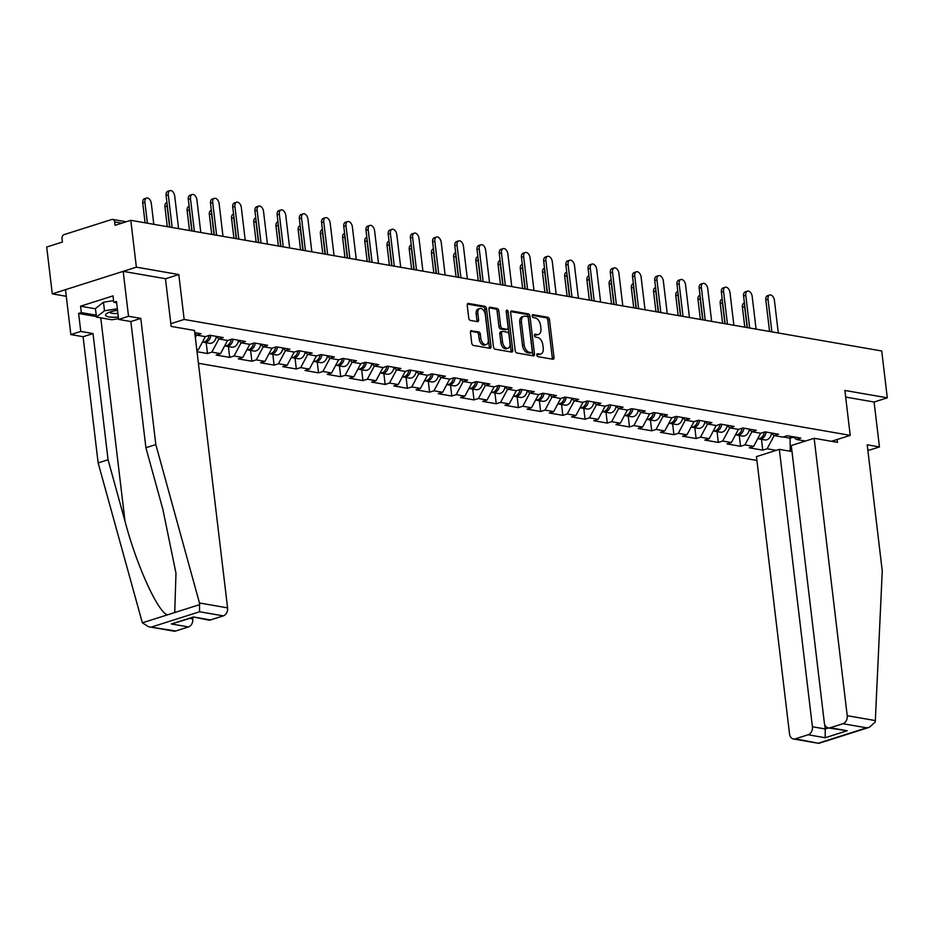 <?xml version="1.0" encoding="UTF-8"?>
<svg xmlns="http://www.w3.org/2000/svg" width="934" height="934" viewBox="0 0 934 934"><rect width="100%" height="100%" fill="white"/><g stroke="black" fill="none" stroke-linecap="round" stroke-linejoin="round"><path stroke-width="1.4" d="M536.828 355.013A1.529 0.922 72.4 0 0 537.984 356.66L552.835 359.24A2.183 1.319 72.4 0 0 553.243 359.216A2.183 1.319 72.4 0 0 553.979 357.383L549.472 319.603A2.183 1.319 72.4 0 0 547.826 317.256L532.975 314.676A1.529 0.922 72.4 0 0 532.695 314.688A1.529 0.922 72.4 0 0 532.182 315.972A1.529 0.922 72.4 0 0 533.326 317.607L535.252 317.945A6.97 4.226 72.4 0 1 540.529 325.441L540.903 328.593A6.97 4.226 72.4 0 1 538.533 334.454A6.97 4.226 72.4 0 1 537.225 334.535L535.31 334.197A1.529 0.922 72.4 0 0 535.019 334.209A1.529 0.922 72.4 0 0 534.505 335.493A1.529 0.922 72.4 0 0 535.661 337.139L537.575 337.466A6.97 4.226 72.4 0 1 542.852 344.961L543.226 348.113A6.97 4.226 72.4 0 1 540.868 353.974A6.97 4.226 72.4 0 1 539.56 354.056L537.634 353.717A1.529 0.922 72.4 0 0 537.354 353.741A1.529 0.922 72.4 0 0 536.828 355.013M471.623 330.613A2.183 1.319 72.4 0 0 471.215 330.636A2.183 1.319 72.4 0 0 470.467 332.469L471.74 343.07A2.183 1.319 72.4 0 0 473.386 345.417L489.871 348.289A2.183 1.319 72.4 0 0 490.28 348.265A2.183 1.319 72.4 0 0 491.027 346.432L486.521 308.64A2.183 1.319 72.4 0 0 484.863 306.305L468.378 303.433A2.183 1.319 72.4 0 0 467.969 303.457A2.183 1.319 72.4 0 0 467.233 305.29L468.751 318.097A2.183 1.319 72.4 0 0 470.409 320.432L477.461 321.658A2.183 1.319 72.4 0 0 477.869 321.635A2.183 1.319 72.4 0 0 478.605 319.802L477.858 313.462A5.826 3.526 72.4 0 1 479.831 308.559A5.826 3.526 72.4 0 1 485.33 314.758L488.295 339.637A5.826 3.526 72.4 0 1 486.322 344.541A5.826 3.526 72.4 0 1 480.823 338.33L480.321 334.185A2.183 1.319 72.4 0 0 478.675 331.85L470.864 330.858M178.803 274.538L136.376 267.159L130.795 220.319L881.719 350.986L887.3 397.826L844.873 390.447L850.22 435.361L184.161 319.451L178.803 274.538L165.47 278.776M515.194 350.635A2.183 1.319 72.4 0 0 516.852 352.982L533.337 355.854A2.183 1.319 72.4 0 0 533.746 355.831A2.183 1.319 72.4 0 0 534.481 353.998L529.975 316.206A2.183 1.319 72.4 0 0 528.329 313.859L511.844 310.999A2.183 1.319 72.4 0 0 511.435 311.022A2.183 1.319 72.4 0 0 510.7 312.855L515.194 350.635M511.61 352.071L495.113 349.199A2.183 1.319 72.4 0 1 493.467 346.853L488.961 309.072A2.183 1.319 72.4 0 1 489.696 307.239A2.183 1.319 72.4 0 1 490.105 307.216L497.168 308.442A2.183 1.319 72.4 0 1 498.814 310.777L500.647 326.106A2.183 1.319 72.4 0 0 502.294 328.453L506.975 329.27A2.183 1.319 72.4 0 0 507.384 329.247A2.183 1.319 72.4 0 0 508.119 327.414L506.216 311.454A1.529 0.922 72.4 0 1 506.73 310.17A1.529 0.922 72.4 0 1 508.178 311.793L512.754 350.215A2.183 1.319 72.4 0 1 512.019 352.048A2.183 1.319 72.4 0 1 511.61 352.071M170.829 323.689L184.161 319.451M198.417 363.268L756.914 460.462M850.22 435.361L831.482 441.315M194.879 333.613L196.689 335.108L201.055 333.718L194.762 332.621M196.689 335.108L205.375 336.625L209.741 335.236L223.273 337.583L218.895 338.972L227.581 340.49L231.959 339.1L245.479 341.459L241.112 342.836L249.798 344.354L254.165 342.965L267.696 345.323L263.318 346.712L272.004 348.219L276.382 346.829L289.902 349.188L285.535 350.577L294.222 352.083L298.588 350.694L312.119 353.052L307.741 354.441L316.428 355.947L320.806 354.558L334.325 356.916L329.959 358.306L338.645 359.812L343.012 358.423L356.543 360.781L352.165 362.17L360.851 363.676L365.229 362.287L378.749 364.645L374.382 366.035L383.068 367.541L387.435 366.151L400.966 368.51L396.588 369.899L405.274 371.405L409.652 370.016L423.172 372.374L418.806 373.763L427.492 375.27L431.858 373.88L445.39 376.239L441.011 377.628L449.698 379.134L454.076 377.745L467.595 380.103L463.229 381.492L471.915 382.998L476.282 381.621L489.813 383.967L485.435 385.357L494.121 386.863L498.499 385.485L512.019 387.832L507.652 389.221L516.339 390.739L520.705 389.35L534.236 391.696L529.858 393.086L538.544 394.603L542.923 393.214L556.442 395.561L552.076 396.95L560.762 398.468L565.128 397.078L578.66 399.425L574.282 400.814L582.968 402.332L587.346 400.943L600.866 403.29L596.499 404.679L605.185 406.197L609.552 404.807L623.083 407.154L618.705 408.543L627.391 410.061L631.769 408.672L645.289 411.018L640.922 412.408L649.609 413.925L653.975 412.536L667.506 414.894L663.128 416.272L671.815 417.79L676.193 416.401L689.712 418.759L685.346 420.148L694.032 421.654L698.399 420.265L711.93 422.623L707.552 424.013L716.238 425.519L720.616 424.129L734.136 426.488L729.769 427.877L738.455 429.383L742.822 427.994L756.353 430.352L751.975 431.742L760.661 433.248L765.039 431.858L778.559 434.217L774.193 435.606L782.879 437.112L787.245 435.723L800.777 438.081L796.398 439.47L805.47 441.046M776.212 450.34L767.141 448.764L774.169 435.583L770.9 432.886M761.479 439.342L762.763 450.153L767.141 448.764M762.763 450.153L749.231 447.795L753.61 446.405L744.923 444.899L751.952 431.718M739.261 435.478L740.557 446.289L744.923 444.899M740.557 446.289L727.026 443.93L731.392 442.541L722.718 441.035L729.746 427.854M717.055 431.613L718.339 442.424L722.718 441.035M718.339 442.424L704.808 440.066L709.186 438.676L700.5 437.17L707.528 423.989M694.838 427.737L696.134 438.56L700.5 437.17M696.134 438.56L682.602 436.201L686.98 434.812L678.294 433.306L685.322 420.125L682.054 417.416M672.632 423.873L673.916 434.684L678.294 433.306M673.916 434.684L660.385 432.337L664.763 430.948L656.077 429.43L663.105 416.26M650.414 420.008L651.71 430.819L656.077 429.43M651.71 430.819L638.179 428.472L642.557 427.083L633.871 425.565L640.899 412.396L637.63 409.687M628.208 416.144L629.493 426.955L633.871 425.565M629.493 426.955L615.961 424.608L620.339 423.219L611.653 421.701L618.682 408.532M605.991 412.279L607.287 423.09L611.653 421.701M607.287 423.09L593.755 420.744L598.134 419.354L589.447 417.837L596.476 404.667L593.207 401.959M583.785 408.415L585.069 419.226L589.447 417.837M585.069 419.226L571.55 416.879L575.916 415.49L567.23 413.972L574.27 400.803L571.001 398.094M561.567 404.55L562.863 415.361L567.23 413.972M562.863 415.361L549.332 413.015L553.71 411.625L545.024 410.108L552.052 396.938L548.783 394.23M539.362 400.686L540.646 411.497L545.024 410.108M540.646 411.497L527.126 409.15L531.493 407.761L522.807 406.243L529.847 393.074L526.578 390.365M517.144 396.822L518.44 407.633L522.807 406.243M518.44 407.633L504.909 405.274L509.287 403.897L500.601 402.379L507.629 389.209M494.938 392.957L496.223 403.768L500.601 402.379M496.223 403.768L482.703 401.41L487.069 400.021L478.383 398.514L485.423 385.345L482.154 382.636M472.721 389.093L474.017 399.904L478.383 398.514M474.017 399.904L460.485 397.545L464.863 396.156L456.177 394.65L463.206 381.481L459.937 378.772M450.515 385.228L451.799 396.039L456.177 394.65M451.799 396.039L438.279 393.681L442.646 392.292L433.96 390.786L441 377.616L437.731 374.908M428.297 381.364L429.593 392.175L433.96 390.786M429.593 392.175L416.062 389.817L420.44 388.427L411.754 386.921L418.782 373.74M406.092 377.499L407.376 388.311L411.754 386.921M407.376 388.311L393.856 385.952L398.223 384.563L389.536 383.057L396.576 369.876M383.874 373.635L385.17 384.446L389.536 383.057M385.17 384.446L371.639 382.088L376.017 380.698L367.331 379.192L374.359 366.011L371.09 363.314M361.668 369.771L362.952 380.582L367.331 379.192M362.952 380.582L349.433 378.223L353.799 376.834L345.113 375.328L352.153 362.147L348.884 359.45M339.451 365.906L340.747 376.717L345.113 375.328M340.747 376.717L327.215 374.359L331.593 372.97L322.907 371.463L329.936 358.282L326.678 355.585M317.245 362.042L318.529 372.853L322.907 371.463M318.529 372.853L305.009 370.494L309.376 369.105L300.69 367.599L307.73 354.418M295.027 358.177L296.323 368.988L300.69 367.599M296.323 368.988L282.792 366.63L287.17 365.241L278.484 363.735L285.512 350.554M272.821 354.313L274.106 365.124L278.484 363.735M274.106 365.124L260.586 362.766L264.952 361.376L256.266 359.87L263.306 346.689L260.037 343.981M250.604 350.437L251.9 361.248L256.266 359.87M251.9 361.248L238.368 358.901L242.747 357.512L234.06 355.994L241.089 342.825L237.831 340.116M228.398 346.572L229.682 357.383L234.06 355.994M229.682 357.383L216.163 355.037L220.529 353.647L211.843 352.13L218.883 338.96L215.614 336.252M206.18 342.708L207.476 353.519L211.843 352.13M207.476 353.519L197.039 351.709M196.864 350.25L198.323 349.783L196.77 349.514M195.346 337.571L196.665 335.096M198.323 349.783L205.352 336.614M220.529 353.647L227.557 340.478M242.747 357.512L249.775 344.354M282.255 347.857L285.535 350.577M264.952 361.376L271.981 348.219M304.461 351.721L307.741 354.441M287.17 365.241L294.198 352.083M309.376 369.105L316.404 355.947M331.593 372.97L338.61 359.812M353.799 376.834L360.828 363.676M393.307 367.179L396.588 369.899M376.017 380.698L383.033 367.541M415.513 371.043L418.806 373.763M398.223 384.563L405.251 371.405M420.44 388.427L427.457 375.27M442.646 392.292L449.674 379.134M464.863 396.156L471.88 382.998M504.36 386.501L507.652 389.221M487.069 400.021L494.098 386.863M509.287 403.897L516.304 390.727M531.493 407.761L538.521 394.592M553.71 411.625L560.727 398.456M575.916 415.49L582.944 402.321M615.424 405.823L618.705 408.543M598.134 419.354L605.15 406.185M620.339 423.219L627.368 410.049M659.848 413.552L663.128 416.272M642.557 427.083L649.574 413.914M664.763 430.948L671.791 417.79M704.271 421.292L707.552 424.013M686.98 434.812L693.997 421.654M726.477 425.157L729.769 427.877M709.186 438.676L716.215 425.519M748.694 429.021L751.975 431.742M731.392 442.541L738.42 429.383M753.61 446.405L760.638 433.248M783.322 436.972L790.292 438.186L793.585 437.135M790.047 436.213L790.269 451.25M793.118 436.75L796.398 439.47M867.803 449.779L869.531 450.083L879.454 446.931L874.096 402.017L887.3 397.826M136.376 267.159L52.281 293.86L46.7 247.02L62.426 242.034L62.018 238.614A3.327 2.522 -80.1 0 1 64.154 234.597L111.753 219.49A3.327 2.522 -80.1 0 1 112.71 219.42A3.327 2.522 -80.1 0 1 114.66 221.895L115.069 225.316L130.795 220.319M52.281 293.86L66.279 296.3M536.852 354.406L537.879 354.593A6.97 4.226 72.4 0 0 539.187 354.511L540.868 353.974M538.533 334.454L536.852 334.991A6.97 4.226 72.4 0 1 535.544 335.061L534.528 334.886M552.169 359.123A2.183 1.319 72.4 0 0 552.298 357.92L547.791 320.128A2.183 1.319 72.4 0 0 546.145 317.793L532.193 315.365M532.672 355.737A2.183 1.319 72.4 0 0 532.8 354.523L528.294 316.743A2.183 1.319 72.4 0 0 526.648 314.396L510.816 311.641M531.446 352.643A1.529 0.922 72.4 0 0 531.738 352.632A1.529 0.922 72.4 0 0 532.252 351.347L528.294 318.179A1.529 0.922 72.4 0 0 527.15 316.533L525.118 316.182A6.97 4.226 72.4 0 0 523.811 316.264A6.97 4.226 72.4 0 0 521.452 322.125L524.149 344.798A6.97 4.226 72.4 0 0 529.426 352.293L531.446 352.643L529.765 353.18A1.529 0.922 72.4 0 0 530.057 353.157A1.529 0.922 72.4 0 0 530.302 353.005M523.811 316.264L522.129 316.789A6.97 4.226 72.4 0 0 519.771 322.65L521.452 322.125M529.765 353.18L527.745 352.83A6.97 4.226 72.4 0 1 522.468 345.323L519.771 322.65M489.089 307.858L495.487 308.979L497.168 308.442M506.041 329.562A2.183 1.319 72.4 0 1 505.703 329.772A2.183 1.319 72.4 0 1 505.294 329.795L500.612 328.99A2.183 1.319 72.4 0 1 498.954 326.643L497.133 311.314A2.183 1.319 72.4 0 0 495.487 308.979M510.945 351.955A2.183 1.319 72.4 0 0 511.073 350.752L506.497 312.33A1.529 0.922 72.4 0 0 506.216 311.466M502.539 342.007A5.826 3.526 72.4 0 0 508.038 348.207A5.826 3.526 72.4 0 0 510.011 343.315L508.972 334.547A2.183 1.319 72.4 0 0 507.325 332.2L502.644 331.395A2.183 1.319 72.4 0 0 502.235 331.418A2.183 1.319 72.4 0 0 501.488 333.251L502.539 342.007L500.858 342.544A5.826 3.526 72.4 0 0 506.356 348.744L508.038 348.207M500.963 331.92A2.183 1.319 72.4 0 0 500.554 331.944A2.183 1.319 72.4 0 0 499.807 333.777L501.488 333.251M500.858 342.544L499.807 333.777M486.322 344.541L484.641 345.066A5.826 3.526 72.4 0 1 479.142 338.867L478.64 334.722A2.183 1.319 72.4 0 0 476.994 332.376L470.596 331.266M479.831 308.559L478.15 309.084A5.826 3.526 72.4 0 0 476.165 313.987L477.858 313.462M476.795 321.553A2.183 1.319 72.4 0 0 476.924 320.339L476.165 313.987M489.218 348.172A2.183 1.319 72.4 0 0 489.346 346.969L484.839 309.177A2.183 1.319 72.4 0 0 483.182 306.831L467.362 304.075M744.643 304.799A4.997 3.024 72.4 0 0 744.62 306.621L742.425 307.309A4.997 3.024 -107.6 0 1 744.118 303.106L744.433 303.013M758.443 438.723A7.32 5.557 -80.1 0 0 759.284 438.957A7.32 5.557 -80.1 0 0 766.102 432.045M759.284 438.957L764.771 439.914A7.32 5.557 -80.1 0 0 771.531 433.399M744.62 306.621L747.118 327.565M757.731 438.688A7.32 5.557 -80.1 0 0 764.351 432.08M742.425 307.309L744.795 327.169M778.302 332.994L774.403 300.304A4.997 3.024 72.4 0 0 769.686 294.992A4.997 3.024 72.4 0 0 767.993 299.195L765.81 299.884A4.997 3.024 -107.6 0 1 767.503 295.693L769.686 294.992M769.569 331.477L765.81 299.884M771.893 331.874L767.993 299.195M117.521 310.275A14.419 3.444 173.2 0 0 106.745 313.52A14.419 3.444 173.2 0 0 105.775 315.645A14.419 3.444 173.2 0 0 118.326 317.058M109.768 312.108A9.877 2.358 173.2 0 0 109.92 312.411A9.877 2.358 173.2 0 0 117.894 313.439M118.525 318.728L111.835 319.767L96.459 317.093L95.443 308.535L103.476 302.207L113.574 300.631M96.459 317.093L104.491 310.765L117.334 308.757M103.476 302.207L104.491 310.765M875.333 720.581L875.111 722.122L869.414 727.282L866.647 727.831L842.947 723.71A6.655 5.044 -80.1 0 0 847.22 715.689L875.333 720.581L882.256 570.989L867.207 444.806L879.454 446.931M791.985 451.554L779.33 449.347L756.458 456.609L789.534 734.007A6.655 5.044 -80.1 0 0 793.445 738.969A6.655 5.044 -80.1 0 0 795.348 738.829L808.132 734.766A6.655 5.044 -80.1 0 0 812.405 726.745L825.224 728.975L825.212 737.743L808.132 734.766M779.33 449.347L812.405 726.745M837.156 439.505L837.494 442.354L814.144 438.291L791.273 445.553L824.348 722.951A6.655 5.044 -80.1 0 0 828.26 727.913A6.655 5.044 -80.1 0 0 830.163 727.773L842.947 723.71M814.144 438.291L847.22 715.689M874.096 402.017L845.655 397.067M824.687 724.457L825.224 728.975L828.47 727.948M830.163 727.773L847.243 730.738L828.26 727.913M795.348 738.829L818.791 743.359L793.445 738.969M96.389 316.556L78.619 313.462L80.768 331.43L93.015 333.566L108.064 459.75L98.14 462.902L142.365 622.826L148.518 626.737L175.697 630.999A6.655 5.044 99.9 0 1 173.794 631.139L148.518 626.737M108.064 459.75L125.016 521.289C136.539 565.163 157.624 611.735 167.396 614.876L174.728 612.552L175.977 573.207L162.855 509.275L145.902 447.736L130.853 321.553L118.606 319.416L116.47 301.448L113.773 302.301L113.014 295.891L80.546 306.2L81.316 312.61L96.237 315.213M80.768 331.43L70.844 334.582L65.485 289.668L123.171 271.35L165.458 278.706L171.155 326.41L194.505 330.473L227.581 607.871A6.655 5.044 99.9 0 1 223.296 615.88L210.512 619.942A6.655 5.044 99.9 0 1 208.609 620.083L193.431 616.965L210.512 619.942M93.015 333.566L83.091 336.719L70.844 334.582M98.14 462.902L83.091 336.719M223.296 615.88L199.596 611.758L199.467 602.979L155.826 444.584L140.777 318.401L128.53 316.264L118.606 319.416M128.53 316.264L123.171 271.35M78.619 313.462L81.316 312.61M140.777 318.401L130.853 321.553M155.826 444.584L145.902 447.736M189.882 618.425L192.766 618.927A6.655 5.044 99.9 0 1 188.481 626.936L175.697 630.999M192.766 618.927L192.602 617.561M116.622 302.803L113.773 302.301M80.546 306.2L95.466 308.792M188.481 626.936L171.401 623.97L193.163 617.374M722.426 300.935A4.997 3.024 72.4 0 0 722.402 302.756L720.219 303.445A4.997 3.024 -107.6 0 1 721.912 299.242L722.216 299.149M736.237 434.859A7.32 5.557 -80.1 0 0 737.078 435.092A7.32 5.557 -80.1 0 0 743.896 428.181M737.078 435.092L742.553 436.05A7.32 5.557 -80.1 0 0 749.325 429.535M722.402 302.756L724.901 323.701M735.525 434.824A7.32 5.557 -80.1 0 0 742.145 428.216M720.219 303.445L722.589 323.292M700.22 297.07A4.997 3.024 72.4 0 0 700.196 298.892L698.002 299.581A4.997 3.024 -107.6 0 1 699.694 295.377L700.01 295.284M714.02 430.994A7.32 5.557 -80.1 0 0 714.86 431.228A7.32 5.557 -80.1 0 0 721.678 424.316M714.86 431.228L720.347 432.185A7.32 5.557 -80.1 0 0 727.107 425.671M700.196 298.892L702.695 319.837M713.307 430.959A7.32 5.557 -80.1 0 0 719.927 424.351M698.002 299.581L700.372 319.428M678.002 293.206A4.997 3.024 72.4 0 0 677.979 295.027L675.796 295.716A4.997 3.024 -107.6 0 1 677.489 291.513L677.792 291.42M691.814 427.13A7.32 5.557 -80.1 0 0 692.654 427.363A7.32 5.557 -80.1 0 0 699.473 420.452M692.654 427.363L698.13 428.321A7.32 5.557 -80.1 0 0 704.901 421.806M677.979 295.027L680.477 315.972M691.102 427.083A7.32 5.557 -80.1 0 0 697.721 420.475M675.796 295.716L678.166 315.564M655.796 289.342A4.997 3.024 72.4 0 0 655.773 291.163L653.578 291.852A4.997 3.024 -107.6 0 1 655.271 287.649L655.586 287.555M669.596 423.265A7.32 5.557 -80.1 0 0 670.437 423.499A7.32 5.557 -80.1 0 0 677.255 416.587M670.437 423.499L675.924 424.456A7.32 5.557 -80.1 0 0 682.684 417.942M655.773 291.163L658.272 312.108M668.884 423.219A7.32 5.557 -80.1 0 0 675.504 416.611M653.578 291.852L655.948 311.699M633.579 285.477A4.997 3.024 72.4 0 0 633.556 287.287L631.372 287.987A4.997 3.024 -107.6 0 1 633.065 283.784L633.369 283.691M647.39 419.389A7.32 5.557 -80.1 0 0 648.231 419.635A7.32 5.557 -80.1 0 0 655.049 412.723M648.231 419.635L653.707 420.592A7.32 5.557 -80.1 0 0 660.478 414.077M633.556 287.287L636.054 308.243M646.678 419.354A7.32 5.557 -80.1 0 0 653.298 412.746M631.372 287.987L633.742 307.835M756.085 329.13L752.185 296.44A4.997 3.024 72.4 0 0 747.48 291.128A4.997 3.024 72.4 0 0 745.787 295.331L743.592 296.02A4.997 3.024 -107.6 0 1 745.285 291.828L747.48 291.128M747.363 327.612L743.592 296.02M749.675 328.009L745.787 295.331M733.879 325.266L729.979 292.575A4.997 3.024 72.4 0 0 725.263 287.263A4.997 3.024 72.4 0 0 723.57 291.466L721.387 292.155A4.997 3.024 -107.6 0 1 723.079 287.964L725.263 287.263M725.146 323.748L721.387 292.155M727.469 324.145L723.57 291.466M711.661 321.401L707.762 288.711A4.997 3.024 72.4 0 0 703.057 283.399A4.997 3.024 72.4 0 0 701.364 287.602L699.169 288.291A4.997 3.024 -107.6 0 1 700.862 284.088L703.057 283.399M702.94 319.883L699.169 288.291M705.252 320.28L701.364 287.602M689.455 317.537L685.556 284.847A4.997 3.024 72.4 0 0 680.839 279.535A4.997 3.024 72.4 0 0 679.146 283.738L676.963 284.426A4.997 3.024 -107.6 0 1 678.656 280.223L680.839 279.535M680.723 316.019L676.963 284.426M683.046 316.416L679.146 283.738M667.238 313.672L663.338 280.982A4.997 3.024 72.4 0 0 658.633 275.67A4.997 3.024 72.4 0 0 656.941 279.873L654.746 280.562A4.997 3.024 -107.6 0 1 656.439 276.359L658.633 275.67M658.517 312.154L654.746 280.562M660.828 312.551L656.941 279.873M611.373 281.613A4.997 3.024 72.4 0 0 611.35 283.422L609.155 284.123A4.997 3.024 -107.6 0 1 610.848 279.92L611.163 279.826M625.185 415.525A7.32 5.557 -80.1 0 0 626.014 415.77A7.32 5.557 -80.1 0 0 632.832 408.858M626.014 415.77L631.501 416.716A7.32 5.557 -80.1 0 0 638.261 410.213M611.35 283.422L613.848 304.379M624.461 415.49A7.32 5.557 -80.1 0 0 631.092 408.882M609.155 284.123L611.525 303.97M645.032 309.808L641.133 277.118A4.997 3.024 72.4 0 0 636.416 271.806A4.997 3.024 72.4 0 0 634.723 276.009L632.54 276.697A4.997 3.024 -107.6 0 1 634.233 272.495L636.416 271.806M636.299 308.29L632.54 276.697M638.622 308.687L634.723 276.009M589.156 277.748A4.997 3.024 72.4 0 0 589.132 279.558L586.949 280.258A4.997 3.024 -107.6 0 1 588.642 276.055L588.945 275.962M602.967 411.661A7.32 5.557 -80.1 0 0 603.808 411.906A7.32 5.557 -80.1 0 0 610.626 404.994M603.808 411.906L609.283 412.851A7.32 5.557 -80.1 0 0 616.055 406.348M589.132 279.558L591.631 300.514M602.255 411.625A7.32 5.557 -80.1 0 0 608.875 405.017M586.949 280.258L589.319 300.106M622.815 305.943L618.915 273.253A4.997 3.024 72.4 0 0 614.21 267.941A4.997 3.024 72.4 0 0 612.517 272.144L610.322 272.833A4.997 3.024 -107.6 0 1 612.015 268.63L614.21 267.941M614.093 304.414L610.322 272.833M616.405 304.823L612.517 272.144M566.95 273.884A4.997 3.024 72.4 0 0 566.926 275.693L564.731 276.394A4.997 3.024 -107.6 0 1 566.424 272.191L566.74 272.098M580.761 407.796A7.32 5.557 -80.1 0 0 581.59 408.041A7.32 5.557 -80.1 0 0 588.408 401.13M581.59 408.041L587.077 408.987A7.32 5.557 -80.1 0 0 593.837 402.484M566.926 275.693L569.425 296.65M580.037 407.761A7.32 5.557 -80.1 0 0 586.669 401.153M564.731 276.394L567.101 296.241M600.609 302.067L596.709 269.389A4.997 3.024 72.4 0 0 591.993 264.077A4.997 3.024 72.4 0 0 590.3 268.268L588.116 268.969A4.997 3.024 -107.6 0 1 589.809 264.766L591.993 264.077M591.876 300.55L588.116 268.969M594.199 300.958L590.3 268.268M544.732 270.019A4.997 3.024 72.4 0 0 544.709 271.829L542.526 272.53A4.997 3.024 -107.6 0 1 544.218 268.327L544.522 268.233M558.544 403.932A7.32 5.557 -80.1 0 0 559.384 404.177A7.32 5.557 -80.1 0 0 566.202 397.265M559.384 404.177L564.86 405.123A7.32 5.557 -80.1 0 0 571.631 398.62M544.709 271.829L547.207 292.786M557.832 403.897A7.32 5.557 -80.1 0 0 564.451 397.289M542.526 272.53L544.896 292.377M578.391 298.203L574.492 265.525A4.997 3.024 72.4 0 0 569.787 260.212A4.997 3.024 72.4 0 0 568.094 264.404L565.899 265.104A4.997 3.024 -107.6 0 1 567.592 260.901L569.787 260.212M569.67 296.685L565.899 265.104M571.982 297.094L568.094 264.404M522.526 266.155A4.997 3.024 72.4 0 0 522.503 267.965L520.308 268.665A4.997 3.024 -107.6 0 1 522.001 264.462L522.316 264.369M536.338 400.067A7.32 5.557 -80.1 0 0 537.167 400.312A7.32 5.557 -80.1 0 0 543.985 393.401M537.167 400.312L542.654 401.258A7.32 5.557 -80.1 0 0 549.414 394.755M522.503 267.965L525.001 288.921M535.614 400.032A7.32 5.557 -80.1 0 0 542.245 393.424M520.308 268.665L522.678 288.513M556.185 294.338L552.286 261.66A4.997 3.024 72.4 0 0 547.569 256.348A4.997 3.024 72.4 0 0 545.876 260.539L543.693 261.24A4.997 3.024 -107.6 0 1 545.386 257.037L547.569 256.348M547.452 292.821L543.693 261.24M549.776 293.229L545.876 260.539M500.32 262.291A4.997 3.024 72.4 0 0 500.285 264.1L498.102 264.801A4.997 3.024 -107.6 0 1 499.795 260.598L500.099 260.504M514.12 396.203A7.32 5.557 -80.1 0 0 514.961 396.436A7.32 5.557 -80.1 0 0 521.779 389.536M514.961 396.436L520.436 397.394A7.32 5.557 -80.1 0 0 527.208 390.891M500.285 264.1L502.784 285.057M513.408 396.168A7.32 5.557 -80.1 0 0 520.028 389.56M498.102 264.801L500.472 284.648M533.968 290.474L530.068 257.796A4.997 3.024 72.4 0 0 525.363 252.484A4.997 3.024 72.4 0 0 523.67 256.675L521.476 257.375A4.997 3.024 -107.6 0 1 523.168 253.172L525.363 252.484M525.247 288.956L521.476 257.375M527.558 289.365L523.67 256.675M478.103 258.426A4.997 3.024 72.4 0 0 478.08 260.236L475.885 260.936A4.997 3.024 -107.6 0 1 477.578 256.733L477.893 256.64M491.914 392.338A7.32 5.557 -80.1 0 0 492.743 392.572A7.32 5.557 -80.1 0 0 499.562 385.66M492.743 392.572L498.231 393.529A7.32 5.557 -80.1 0 0 504.99 387.026M478.08 260.236L480.578 281.181M491.191 392.303A7.32 5.557 -80.1 0 0 497.822 385.695M475.885 260.936L478.255 280.784M511.762 286.61L507.863 253.931A4.997 3.024 72.4 0 0 503.146 248.619A4.997 3.024 72.4 0 0 501.453 252.81L499.27 253.511A4.997 3.024 -107.6 0 1 500.963 249.308L503.146 248.619M503.029 285.092L499.27 253.511M505.352 285.5L501.453 252.81M455.897 254.562A4.997 3.024 72.4 0 0 455.862 256.371L453.679 257.072A4.997 3.024 -107.6 0 1 455.372 252.869L455.675 252.764M469.697 388.474A7.32 5.557 -80.1 0 0 470.538 388.707A7.32 5.557 -80.1 0 0 477.356 381.796M470.538 388.707L476.013 389.665A7.32 5.557 -80.1 0 0 482.785 383.162M455.862 256.371L458.361 277.316M468.985 388.439A7.32 5.557 -80.1 0 0 475.604 381.831M453.679 257.072L456.049 276.919M489.544 282.745L485.645 250.067A4.997 3.024 72.4 0 0 480.94 244.743A4.997 3.024 72.4 0 0 479.247 248.946L477.052 249.647A4.997 3.024 -107.6 0 1 478.745 245.444L480.94 244.743M480.823 281.227L477.052 249.647M483.135 281.636L479.247 248.946M433.68 250.697A4.997 3.024 72.4 0 0 433.656 252.507L431.461 253.196A4.997 3.024 -107.6 0 1 433.154 249.004L433.469 248.899M447.491 384.61A7.32 5.557 -80.1 0 0 448.32 384.843A7.32 5.557 -80.1 0 0 455.138 377.931M448.32 384.843L453.807 385.8A7.32 5.557 -80.1 0 0 460.579 379.297M433.656 252.507L436.155 273.452M446.767 384.574A7.32 5.557 -80.1 0 0 453.399 377.966M431.461 253.196L433.831 273.055M467.339 278.881L463.439 246.202A4.997 3.024 72.4 0 0 458.722 240.879A4.997 3.024 72.4 0 0 457.03 245.082L454.846 245.782A4.997 3.024 -107.6 0 1 456.539 241.579L458.722 240.879M458.606 277.363L454.846 245.782M460.929 277.772L457.03 245.082M411.474 246.833A4.997 3.024 72.4 0 0 411.439 248.642L409.255 249.331A4.997 3.024 -107.6 0 1 410.948 245.14L411.252 245.035M425.274 380.745A7.32 5.557 -80.1 0 0 426.114 380.979A7.32 5.557 -80.1 0 0 432.932 374.067M426.114 380.979L431.59 381.936A7.32 5.557 -80.1 0 0 438.361 375.433M411.439 248.642L413.937 269.587M424.561 380.71A7.32 5.557 -80.1 0 0 431.181 374.102M409.255 249.331L411.625 269.19M445.121 275.016L441.222 242.338A4.997 3.024 72.4 0 0 436.517 237.014A4.997 3.024 72.4 0 0 434.824 241.217L432.629 241.918A4.997 3.024 -107.6 0 1 434.322 237.715L436.517 237.014M436.4 273.499L432.629 241.918M438.711 273.907L434.824 241.217M389.256 242.968A4.997 3.024 72.4 0 0 389.233 244.778L387.05 245.467A4.997 3.024 -107.6 0 1 388.742 241.276L389.046 241.17M403.068 376.881A7.32 5.557 -80.1 0 0 403.897 377.114A7.32 5.557 -80.1 0 0 410.715 370.203M403.897 377.114L409.384 378.072A7.32 5.557 -80.1 0 0 416.155 371.569M389.233 244.778L391.731 265.723M402.344 376.846A7.32 5.557 -80.1 0 0 408.975 370.238M387.05 245.467L389.408 265.326M422.915 271.152L419.016 238.474A4.997 3.024 72.4 0 0 414.299 233.15A4.997 3.024 72.4 0 0 412.606 237.353L410.423 238.053A4.997 3.024 -107.6 0 1 412.116 233.85L414.299 233.15M414.182 269.634L410.423 238.053M416.506 270.043L412.606 237.353M367.05 239.092A4.997 3.024 72.4 0 0 367.015 240.914L364.832 241.602A4.997 3.024 -107.6 0 1 366.525 237.411L366.828 237.306M380.85 373.016A7.32 5.557 -80.1 0 0 381.691 373.25A7.32 5.557 -80.1 0 0 388.509 366.338M381.691 373.25L387.178 374.207A7.32 5.557 -80.1 0 0 393.938 367.704M367.015 240.914L369.514 261.859M380.138 372.981A7.32 5.557 -80.1 0 0 386.758 366.373M364.832 241.602L367.202 261.462M400.698 267.287L396.798 234.597A4.997 3.024 72.4 0 0 392.093 229.285A4.997 3.024 72.4 0 0 390.4 233.488L388.205 234.177A4.997 3.024 -107.6 0 1 389.898 229.986L392.093 229.285M391.976 265.77L388.205 234.177M394.288 266.167L390.4 233.488M344.833 235.228A4.997 3.024 72.4 0 0 344.809 237.049L342.626 237.738A4.997 3.024 -107.6 0 1 344.319 233.547L344.623 233.442M358.644 369.152A7.32 5.557 -80.1 0 0 359.473 369.385A7.32 5.557 -80.1 0 0 366.291 362.474M359.473 369.385L364.961 370.343A7.32 5.557 -80.1 0 0 371.732 363.84M344.809 237.049L347.308 257.994M357.92 369.117A7.32 5.557 -80.1 0 0 364.552 362.509M342.626 237.738L344.985 257.597M378.492 263.423L374.592 230.733A4.997 3.024 72.4 0 0 369.876 225.421A4.997 3.024 72.4 0 0 368.183 229.624L366 230.313A4.997 3.024 -107.6 0 1 367.692 226.121L369.876 225.421M369.771 261.905L366 230.313M372.082 262.302L368.183 229.624M322.627 231.363A4.997 3.024 72.4 0 0 322.592 233.185L320.409 233.874A4.997 3.024 -107.6 0 1 322.102 229.671L322.405 229.577M336.427 365.287A7.32 5.557 -80.1 0 0 337.267 365.521A7.32 5.557 -80.1 0 0 344.086 358.609M337.267 365.521L342.755 366.478A7.32 5.557 -80.1 0 0 349.514 359.964M322.592 233.185L325.09 254.13M335.715 365.252A7.32 5.557 -80.1 0 0 342.334 358.644M320.409 233.874L322.779 253.733M356.274 259.559L352.375 226.869A4.997 3.024 72.4 0 0 347.67 221.556A4.997 3.024 72.4 0 0 345.977 225.759L343.782 226.448A4.997 3.024 -107.6 0 1 345.475 222.257L347.67 221.556M347.553 258.041L343.782 226.448M349.876 258.438L345.977 225.759M300.409 227.499A4.997 3.024 72.4 0 0 300.386 229.32L298.203 230.009A4.997 3.024 -107.6 0 1 299.896 225.806L300.199 225.713M314.221 361.423A7.32 5.557 -80.1 0 0 315.062 361.656A7.32 5.557 -80.1 0 0 321.868 354.745M315.062 361.656L320.537 362.614A7.32 5.557 -80.1 0 0 327.309 356.099M300.386 229.32L302.885 250.265M313.497 361.388A7.32 5.557 -80.1 0 0 320.128 354.78M298.203 230.009L300.561 249.857M334.068 255.694L330.169 223.004A4.997 3.024 72.4 0 0 325.452 217.692A4.997 3.024 72.4 0 0 323.759 221.895L321.576 222.584A4.997 3.024 -107.6 0 1 323.269 218.393L325.452 217.692M325.347 254.176L321.576 222.584M327.659 254.573L323.759 221.895M278.204 223.635A4.997 3.024 72.4 0 0 278.169 225.456L275.985 226.145A4.997 3.024 -107.6 0 1 277.678 221.942L277.982 221.848M292.003 357.559A7.32 5.557 -80.1 0 0 292.844 357.792A7.32 5.557 -80.1 0 0 299.662 350.88M292.844 357.792L298.331 358.749A7.32 5.557 -80.1 0 0 305.091 352.235M278.169 225.456L280.667 246.401M291.291 357.524A7.32 5.557 -80.1 0 0 297.911 350.915M275.985 226.145L278.355 245.992M311.851 251.83L307.963 219.14A4.997 3.024 72.4 0 0 303.246 213.828A4.997 3.024 72.4 0 0 301.554 218.031L299.359 218.719A4.997 3.024 -107.6 0 1 301.052 214.528L303.246 213.828M303.13 250.312L299.359 218.719M305.453 250.709L301.554 218.031M255.986 219.77A4.997 3.024 72.4 0 0 255.963 221.591L253.779 222.28A4.997 3.024 -107.6 0 1 255.472 218.077L255.776 217.984M269.798 353.694A7.32 5.557 -80.1 0 0 270.638 353.928A7.32 5.557 -80.1 0 0 277.445 347.016M270.638 353.928L276.114 354.885A7.32 5.557 -80.1 0 0 282.885 348.37M255.963 221.591L258.461 242.536M269.074 353.647A7.32 5.557 -80.1 0 0 275.705 347.039M253.779 222.28L256.138 242.128M289.645 247.965L285.746 215.275A4.997 3.024 72.4 0 0 281.029 209.963A4.997 3.024 72.4 0 0 279.336 214.166L277.153 214.855A4.997 3.024 -107.6 0 1 278.846 210.652L281.029 209.963M280.924 246.448L277.153 214.855M283.236 246.845L279.336 214.166M233.78 215.906A4.997 3.024 72.4 0 0 233.745 217.727L231.562 218.416A4.997 3.024 -107.6 0 1 233.255 214.213L233.558 214.12M247.58 349.83A7.32 5.557 -80.1 0 0 248.421 350.063A7.32 5.557 -80.1 0 0 255.239 343.152M248.421 350.063L253.908 351.021A7.32 5.557 -80.1 0 0 260.668 344.506M233.745 217.727L236.244 238.672M246.868 349.783A7.32 5.557 -80.1 0 0 253.488 343.175M231.562 218.416L233.932 238.263M267.428 244.101L263.54 211.411A4.997 3.024 72.4 0 0 258.823 206.099A4.997 3.024 72.4 0 0 257.13 210.302L254.935 210.991A4.997 3.024 -107.6 0 1 256.628 206.788L258.823 206.099M258.706 242.583L254.935 210.991M261.03 242.98L257.13 210.302M211.563 212.041A4.997 3.024 72.4 0 0 211.539 213.851L209.356 214.551A4.997 3.024 -107.6 0 1 211.049 210.348L211.353 210.255M225.374 345.965A7.32 5.557 -80.1 0 0 226.215 346.199A7.32 5.557 -80.1 0 0 233.021 339.287M226.215 346.199L231.69 347.156A7.32 5.557 -80.1 0 0 238.462 340.641M211.539 213.851L214.038 234.808M224.65 345.919A7.32 5.557 -80.1 0 0 231.282 339.311M209.356 214.551L211.714 234.399M245.222 240.236L241.322 207.546A4.997 3.024 72.4 0 0 236.606 202.234A4.997 3.024 72.4 0 0 234.913 206.437L232.729 207.126A4.997 3.024 -107.6 0 1 234.422 202.923L236.606 202.234M236.5 238.719L232.729 207.126M238.812 239.116L234.913 206.437M189.357 208.177A4.997 3.024 72.4 0 0 189.322 209.987L187.139 210.687A4.997 3.024 -107.6 0 1 188.831 206.484L189.135 206.391M203.157 342.089A7.32 5.557 -80.1 0 0 203.997 342.334A7.32 5.557 -80.1 0 0 210.815 335.423M203.997 342.334L209.485 343.28A7.32 5.557 -80.1 0 0 216.244 336.777M189.322 209.987L191.82 230.943M202.445 342.054A7.32 5.557 -80.1 0 0 209.064 335.446M187.139 210.687L189.509 230.535M223.004 236.372L219.116 203.682A4.997 3.024 72.4 0 0 214.4 198.37A4.997 3.024 72.4 0 0 212.707 202.573L210.512 203.262A4.997 3.024 -107.6 0 1 212.205 199.059L214.4 198.37M214.283 234.854L210.512 203.262M216.606 235.251L212.707 202.573M167.139 204.312A4.997 3.024 72.4 0 0 167.116 206.122L164.933 206.823A4.997 3.024 -107.6 0 1 166.626 202.62L166.929 202.526M167.116 206.122L169.614 227.079M164.933 206.823L167.291 226.67M200.798 232.508L196.899 199.818A4.997 3.024 72.4 0 0 192.182 194.505A4.997 3.024 72.4 0 0 190.489 198.708L188.306 199.397A4.997 3.024 -107.6 0 1 189.999 195.194L192.182 194.505M192.077 230.978L188.306 199.397M194.389 231.387L190.489 198.708M144.898 202.258L142.715 202.958A4.997 3.024 -107.6 0 1 144.408 198.755L146.591 198.066A4.997 3.024 72.4 0 0 144.898 202.258L147.397 223.214M153.806 224.323L151.308 203.378A4.997 3.024 72.4 0 0 146.591 198.066M142.715 202.958L145.085 222.806M178.581 228.632L174.693 195.953A4.997 3.024 72.4 0 0 169.976 190.641A4.997 3.024 72.4 0 0 168.283 194.832L166.089 195.533A4.997 3.024 -107.6 0 1 167.793 191.33L169.976 190.641M169.86 227.114L166.089 195.533M172.183 227.522L168.283 194.832M121.887 223.144L114.66 221.895M537.879 354.593L539.56 354.056M535.544 335.061L537.225 334.535M546.145 317.793L547.826 317.256M547.791 320.128L549.472 319.603M552.298 357.92L553.979 357.383M511.085 311.232L511.844 310.999M526.648 314.396L528.329 313.859M528.294 316.743L529.975 316.206M532.8 354.523L534.481 353.998M522.468 345.323L524.149 344.798M527.745 352.83L529.426 352.293M489.358 307.449L490.105 307.216M497.133 311.314L498.814 310.777M498.954 326.643L500.647 326.106M500.612 328.99L502.294 328.453M505.294 329.795L506.975 329.27M506.497 312.33L508.178 311.793M511.073 350.752L512.754 350.215M476.994 332.376L478.675 331.85M478.64 334.722L480.321 334.185M479.142 338.867L480.823 338.33M476.924 320.339L478.605 319.802M467.619 303.667L468.378 303.433M483.182 306.831L484.863 306.305M484.839 309.177L486.521 308.64M489.346 346.969L491.027 346.432M819.06 742.95L866.647 727.831M847.243 730.738L825.212 737.743M142.365 622.826L167.396 614.876M174.728 612.552L199.759 604.602M199.596 611.758L151.997 626.877M171.401 623.97L193.431 616.965M199.467 602.979L227.581 607.871M100.755 317.84L125.016 521.289M126.23 221.767L112.71 219.42M530.057 353.157L531.738 352.632M505.703 329.772L507.384 329.247M500.554 331.944L502.235 331.418M818.791 743.359L869.414 727.282"/></g></svg>
